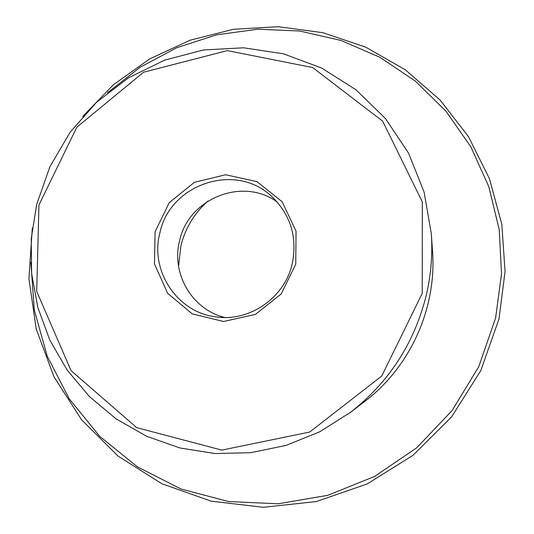 <?xml version="1.0" encoding="UTF-8"?>
<svg xmlns="http://www.w3.org/2000/svg" width="534" height="534" viewBox="0 0 534 534"><rect width="100%" height="100%" fill="white"/><g stroke="black" fill="none" stroke-linecap="round" stroke-linejoin="round"><path stroke-width="0.8" d="M107.488 92.756L140.175 67.211L176.861 47.686L216.477 34.857L257.862 29.203L299.768 31.032L340.872 40.43L379.821 57.245L415.292 81.068L446.024 111.239L470.861 146.85L488.837 186.746L499.217 229.587L501.519 273.875L495.599 318.017L478.791 366.651L452.058 410.613L416.727 447.792L374.554 476.461L327.609 495.365L278.161 503.789L228.519 501.546L180.913 488.964L137.371 466.829L99.671 436.305L69.253 398.851L47.219 356.151L34.296 310.014L30.859 262.314M350.598 412.268L364.502 401.621C410.252 367.058 436.812 308.292 432.52 251.113L431.318 233.645C432.7 254.104 431.071 274.403 426.439 294.528C414.631 342.654 389.353 381.903 350.598 412.268L319.699 431.799L286.044 445.403L250.773 452.699L215.055 453.54L180.031 447.999L146.79 436.345L116.339 419.043L89.558 396.715L67.177 370.115L49.802 340.085L37.854 307.544L31.626 273.455L31.232 238.798L36.646 204.562L49.909 166.708L70.194 132.112L96.761 102.074L128.634 77.75L164.646 60.128L203.467 49.969L243.604 47.793L283.494 53.821L321.488 67.965L355.984 89.792L385.448 118.535L408.517 153.078L424.076 192L431.318 233.645M82.67 116.539L113.542 84.639L149.76 58.88L190.171 40.184L233.465 29.283L278.207 26.7L322.85 32.674L365.783 47.179L405.399 69.867L440.129 100.058L468.552 136.757L489.431 178.663L501.806 224.2L505.071 271.592L498.99 318.925L480.827 370.563L451.63 416.84L412.996 455.308L367.052 484.004L316.282 501.566L263.389 507.3L211.063 501.159L161.862 483.724L118.074 456.103L81.615 419.837L53.974 376.777L36.205 328.991L28.929 278.648L32.307 227.978M295.749 264.197L281.198 293.967L255.365 314.426L223.586 321.495L192.3 313.899L167.696 293.353L154.48 264.05L155.074 231.729L169.285 202.626L194.396 182.308L225.622 174.758L256.934 181.613L282.132 201.712L296.056 231.202L295.749 264.197M422.227 293.38L381.743 376.036L309.653 432.066L221.804 450.102L136.717 427.654L71.109 370.703L36.706 291.37L38.949 204.936L76.856 127.179L143.586 72.217L227.344 50.61L312.664 67.551L382.678 121.191L422.327 201.912L422.227 293.38M292.278 263.562C284.889 297.405 250.086 321.782 216.711 316.962C177.568 312.984 149.694 271.025 159.866 233.004C169.672 184.243 235.2 161.862 271.319 196.132C290.516 214.441 297.498 236.922 292.278 263.562M277.086 201.912C242.336 176.607 188.208 198.735 179.564 240.881C171.027 273.461 192.153 309.767 224.861 317.476M208.053 200.998C194.389 213.086 185.351 227.991 180.926 245.707L178.556 266.272"/></g></svg>
